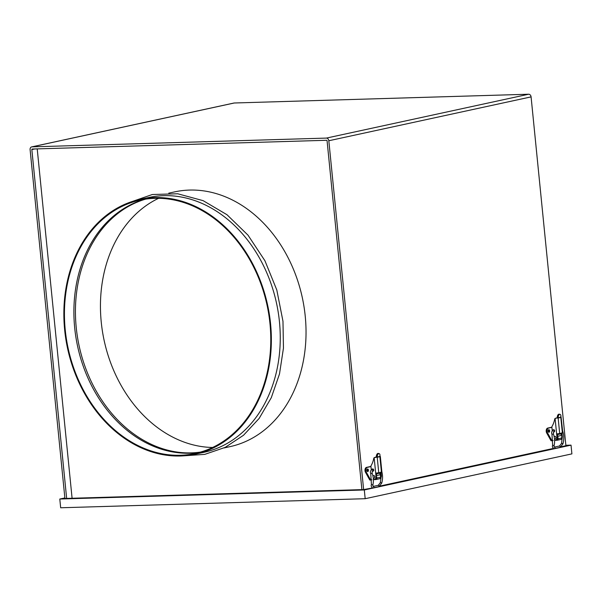 <?xml version="1.0" encoding="UTF-8"?>
<svg xmlns="http://www.w3.org/2000/svg" width="602" height="602" viewBox="0 0 602 602"><rect width="100%" height="100%" fill="white"/><g stroke="black" fill="none" stroke-linecap="round" stroke-linejoin="round"><path stroke-width="0.9" d="M270.561 323.733A130.356 102.34 -102.2 0 0 139.98 199.405A130.356 102.34 -102.2 0 0 64.655 329.858A130.356 102.34 -102.2 0 0 195.236 454.194A130.356 102.34 -102.2 0 0 270.561 323.733M195.236 454.194L204.131 452.26A130.356 102.34 -102.2 0 0 279.456 321.799A130.356 102.34 -102.2 0 0 148.875 197.471L139.98 199.405M158.597 198.306A129.618 101.761 -102.2 0 0 101.241 322.032A129.618 101.761 -102.2 0 0 212.634 447.474M145.676 199.119A129.618 101.761 -102.2 0 0 76.228 327.458A129.618 101.761 -102.2 0 0 200.534 452.087M144.894 199.239A129.618 101.761 -102.2 0 0 74.686 327.797A129.618 101.761 -102.2 0 0 199.774 452.305M65.234 329.843A129.618 101.761 -102.2 0 0 195.078 453.472A129.618 101.761 -102.2 0 0 269.982 323.748A129.618 101.761 -102.2 0 0 140.138 200.12A129.618 101.761 -102.2 0 0 65.234 329.843M552.794 445.284L554.073 445.751L554.149 447.128L559.461 446.022A0.737 0.579 -102.2 0 1 559.95 447.376L554.826 448.49A0.737 0.579 -102.2 0 0 554.239 447.166M554.111 448.55L554.826 448.49L554.111 448.55M371.577 484.587L372.849 485.054L373.12 486.431A0.737 0.579 -102.2 0 1 373.609 487.786L378.733 486.679A0.737 0.579 -102.2 0 0 378.244 485.325L373.12 486.431A0.737 0.579 -102.2 0 0 373.014 486.469M548.994 432.251A1.287 0.79 -91.7 0 1 548.904 432.266A1.287 0.79 -91.7 0 1 548.083 431.077A1.287 0.79 -91.7 0 1 548.738 429.708A1.287 0.79 -91.7 0 1 548.828 429.693A1.287 0.79 -91.7 0 1 549.649 430.881A1.287 0.79 -91.7 0 1 548.994 432.251M168.763 193.159L174.655 191.88A130.356 102.34 77.8 0 1 305.237 316.208A130.356 102.34 77.8 0 1 229.911 446.669L224.019 447.948M371.908 469.522A1.174 0.926 77.8 0 1 373.691 469.959A1.174 0.926 77.8 0 1 372.269 470.982M367.521 469.003A1.287 0.79 88.3 0 0 366.859 470.373A1.287 0.79 88.3 0 0 367.687 471.562A1.287 0.79 88.3 0 0 367.769 471.554A1.287 0.79 88.3 0 0 368.432 470.185A1.287 0.79 88.3 0 0 367.604 468.996A1.287 0.79 88.3 0 0 367.521 469.003M373.255 477.958A1.287 1.008 -102.2 0 0 374.715 476.761A1.287 1.008 -102.2 0 0 372.931 475.971M374.151 478.093A1.287 1.008 -102.2 0 0 373.752 475.565A1.287 1.008 -102.2 0 0 373.616 475.61M554.69 436.322L554.66 436.33A1.287 1.008 77.8 0 1 554.833 436.307A1.287 1.008 -102.2 0 0 554.149 436.676M554.472 438.662A1.287 1.008 -102.2 0 0 555.939 437.466A1.287 1.008 -102.2 0 0 554.811 436.315A1.287 1.008 77.8 0 1 555.217 438.835L555.21 438.843M553.351 431.86A1.174 0.926 -102.2 0 0 554.623 430.716A1.174 0.926 -102.2 0 0 552.817 430.362M561.801 438.324A2.574 2.017 -102.2 0 0 562.321 436.36L561.658 436.51L561.801 437.963L558.092 438.768L557.836 436.224L561.546 435.419A1.467 1.151 -102.2 0 0 560.244 433.997L557.414 434.08M561.546 435.419L561.327 433.184M562.321 436.36L562.035 433.455L562.464 432.725M560.816 417.434L558.152 418.014A1.099 0.865 77.8 0 1 558.152 417.773L560.816 417.194A1.099 0.865 -102.2 0 0 560.816 417.434L562.366 432.958L559.702 433.538L558.062 417.163L557.309 417.186L556.827 418.014L557.595 417.991L555.774 418.194L556.918 417.976M562.366 432.958L562.817 432.793L561.087 417.224M561.704 432.891L561.365 433.598L562.035 433.455M560.733 416.584L561.147 417.216L560.733 416.584M557.181 433.861L559.702 433.538M557.279 433.846L556.699 434.606L557.369 434.463L558.046 433.681M557.595 417.991L558.062 417.163M555.879 439.987A2.574 2.017 -102.2 0 0 556.173 439.949A2.574 2.017 -102.2 0 0 557.655 437.376L556.993 437.519L555.089 418.458L555.774 418.194L555.089 418.458A1.467 1.151 77.8 0 0 554.69 419.203A22.763 17.872 77.8 0 1 552.087 426.314A1.467 1.151 77.8 0 0 551.891 427.277L552.252 430.859M556.993 437.519A2.574 2.017 77.8 0 1 555.503 440.092A2.574 2.017 77.8 0 1 555.217 440.13A2.574 2.017 77.8 0 1 554.592 440.024M553.802 429.693A1.174 0.926 -102.2 0 0 553.509 430.121A0.737 0.579 77.8 0 1 553.644 431.596L553.366 433.884C554.751 437.917 554.984 441.876 554.073 445.751L553.99 445.578M553.825 431.551A1.174 0.926 -102.2 0 0 554.269 431.822M557.369 434.463L557.655 437.376M560.816 417.194L560.898 416.245A2.205 1.272 -75.8 0 0 560.101 414.394A2.205 1.272 -75.8 0 0 559.74 414.394A2.205 1.272 -75.8 0 0 558.227 416.825L558.152 417.773M560.101 414.394L559.228 414.176A2.205 1.272 104.2 0 0 558.867 414.176A2.205 1.272 104.2 0 0 557.354 416.599L557.309 417.186M367.175 469.221A1.287 0.79 -91.7 0 1 367.243 471.366M373.36 479.132A2.574 2.017 -102.2 0 0 374.278 479.365A2.574 2.017 -102.2 0 0 374.572 479.327A2.574 2.017 -102.2 0 0 376.054 476.761L376.724 476.611L376.867 478.071A1.467 1.151 -102.2 0 1 375.851 479.561L373.383 479.636M376.724 476.611A2.574 2.017 77.8 0 1 375.242 479.184L374.572 479.327M370.967 466.58L367.355 467.37A2.935 1.798 88.3 0 0 365.941 469.244A2.935 1.798 88.3 0 0 366.325 472.216L370.674 480.035L371.916 479.764M370.674 480.035L369.801 480.057L365.459 472.239A2.935 1.798 88.3 0 1 365.068 469.274A2.935 1.798 88.3 0 1 366.483 467.393L370.952 466.422M376.867 478.071L380.584 477.266L380.329 474.715L376.611 475.52L376.431 473.706L375.768 473.849L376.242 473.097M380.584 477.266A1.467 1.151 77.8 0 1 379.569 478.756M376.446 473.857L379.019 473.292L376.461 473.375M379.019 473.292A1.467 1.151 77.8 0 1 380.329 474.715M377.936 453.411A2.205 1.272 -75.8 0 1 378.297 453.411L379.17 453.637A2.205 1.272 104.2 0 0 378.808 453.63A2.205 1.272 104.2 0 0 377.296 456.06L376.423 455.842A2.205 1.272 -75.8 0 1 377.936 453.411M379.885 456.429L377.213 457.008A1.099 0.865 -102.2 0 0 377.221 457.257L379.885 456.677A1.099 0.865 77.8 0 1 379.885 456.429L379.96 455.481A2.205 1.272 104.2 0 0 379.17 453.637M376.37 456.421L377.13 456.399L376.664 457.227L375.896 457.249L376.423 455.842M375.979 457.219L374.151 457.693A1.467 1.151 -102.2 0 0 373.759 458.438A22.763 17.872 -102.2 0 1 371.148 465.549A1.467 1.151 -102.2 0 0 370.96 466.512L371.299 469.876M376.664 457.227L374.151 457.693L376.054 476.761M381.533 471.96L381.104 472.69L380.434 472.833L380.773 472.126M377.108 472.924L376.431 473.706M377.213 457.008L377.296 456.06M377.13 456.399L378.763 472.781L376.348 473.089M380.396 472.427L380.727 475.746L381.39 475.603L381.104 472.69M381.39 475.603A2.574 2.017 77.8 0 1 380.532 477.89M380.562 477.07A2.574 2.017 -102.2 0 0 380.727 475.746M380.321 456.384L381.886 472.036L381.435 472.201L379.885 456.677M373.338 471.065A1.174 0.926 77.8 0 1 372.886 470.794M372.578 469.357A1.174 0.926 77.8 0 1 372.871 468.928M378.763 472.781L381.435 472.201M571.027 445.141L571.9 453.878L365.181 498.704L364.308 489.968L571.027 445.141L565.865 445.292M365.181 498.704L60.667 507.772L59.794 499.035L364.308 489.968M64.865 497.937L59.794 499.035M233.659 103.123A2.747 2.152 77.8 0 1 233.96 103.032A2.747 2.152 77.8 0 1 234.268 102.995L31.996 146.858A2.747 2.152 -102.2 0 0 31.688 146.896A2.747 2.152 -102.2 0 0 30.1 149.642L64.918 498.471L363.631 489.577L372.804 487.906M379.877 486.055L553.434 448.415M561.094 446.752L565.903 445.706L531.084 96.884L328.82 140.748A2.747 2.152 -102.2 0 0 326.374 138.091L31.996 146.858M37.219 148.897L72.089 498.253M66.656 498.418L31.838 149.589L34.713 148.965M361.892 489.629L327.074 140.8A0.542 0.421 -102.2 0 0 326.593 140.281L32.215 149.04A0.542 0.421 -102.2 0 0 31.838 149.589M234.268 102.995L528.646 94.228A2.747 2.152 77.8 0 1 531.084 96.884M363.631 489.577L328.82 140.748M553.14 440.461L551.026 440.754L546.676 432.936A2.935 1.798 -91.7 0 1 546.292 429.971A2.935 1.798 -91.7 0 1 547.707 428.09L551.891 427.187M548.46 432.063A1.287 0.79 88.3 0 0 548.399 429.918M557.444 435.261A1.467 1.151 77.8 0 1 557.836 436.224M560.786 439.452A1.467 1.151 -102.2 0 0 561.801 437.963M558.092 438.768A1.467 1.151 77.8 0 1 557.076 440.258L554.608 440.333M551.891 440.732L547.549 432.913A2.935 1.798 -91.7 0 1 547.158 429.941A2.935 1.798 -91.7 0 1 548.572 428.067L551.899 427.345M562.659 443.591L561.674 443.358M552.147 434.335L553.366 433.884M370.922 473.631L372.149 473.18C373.533 477.22 373.767 481.179 372.849 485.054L372.766 484.881M372.059 469.477A0.737 0.579 77.8 0 1 372.442 470.892L371.998 473.255M381.442 482.887L380.456 482.661M373.631 470.636L372.442 470.892A0.737 0.579 77.8 0 1 372.42 470.892M557.354 416.599L558.227 416.825M367.355 467.37L366.483 467.393M366.325 472.216L365.459 472.239M528.646 94.228L326.374 138.091M560.244 433.997L557.384 434.614M548.572 428.067L547.707 428.09M547.549 432.913L546.676 432.936M183.241 455.857L204.778 454.367L225.178 447.391L243.554 435.231L259.138 418.435L271.284 397.711L279.501 373.932L283.452 348.106L282.978 321.295L276.815 290.021L264.925 260.741L247.994 235.149L226.999 214.726L203.115 200.654L177.725 193.776L152.306 194.514L128.369 202.851M560.259 447.294L562.93 443.87C564.066 439.949 564.059 435.938 562.908 431.852L562.659 431.175M562.298 437.202L561.523 443.441L559.461 446.022M554.254 429.956L553.072 430.234C551.605 431.393 551.244 432.77 551.981 434.366L552.644 445.405C552.132 446.248 552.403 447.256 553.464 448.43L554.028 448.603M373.315 469.199L371.855 469.537C370.388 470.689 370.027 472.066 370.764 473.669L371.426 484.7C370.915 485.551 371.186 486.559 372.239 487.725M381.089 477.236L380.298 482.744L378.244 485.325M379.042 486.597L381.706 483.165C382.849 479.245 382.842 475.241 381.683 471.155M555.503 440.092L556.173 439.949M556.278 418.066L555.563 418.224M376.017 479.538L379.734 478.733M375.347 457.309L374.632 457.46M31.688 146.896L233.96 103.032M553.659 431.589L554.562 431.393M560.951 439.43L557.241 440.235"/></g></svg>
